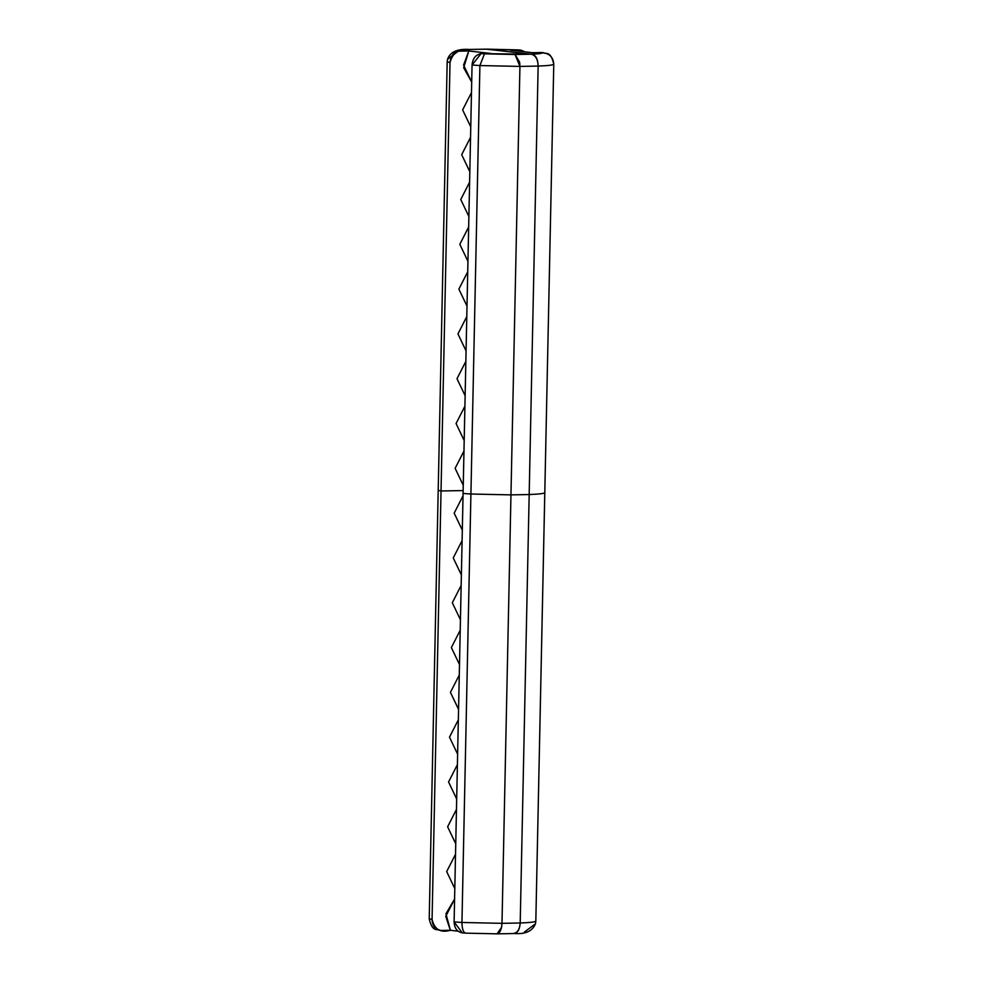 <?xml version="1.0" encoding="UTF-8"?>
<svg xmlns="http://www.w3.org/2000/svg" width="983" height="983" viewBox="0 0 983 983"><rect width="100%" height="100%" fill="white"/><g stroke="black" fill="none" stroke-linecap="round" stroke-linejoin="round"><path stroke-width="1.47" d="M513.323 933.555L512.794 933.531C517.169 933.297 519.638 929.783 520.204 923C519.651 929.832 517.463 933.334 513.654 933.494C517.463 933.334 519.651 929.832 520.204 923L501.994 923.332L501.527 927.46L497.005 933.85L513.396 933.555M512.794 933.531C517.169 933.297 519.638 929.783 520.204 923L529.173 494.547L510.963 494.879L519.933 66.414L538.143 66.082C537.885 59.164 535.858 55.183 532.073 54.176L531.213 54.212C535.563 55.269 537.873 59.226 538.143 66.082L529.173 494.547L510.963 494.879L501.994 923.332L520.204 923C530.193 922.595 535.403 921.968 535.821 921.12L544.791 492.63M519.651 62.187L515.055 54.507L531.213 54.212C535.563 55.269 537.873 59.226 538.143 66.082L519.933 66.414L519.651 62.187M524.369 932.081L535.428 923.836L535.821 921.12L535.465 923.713C532.565 931.11 525.487 934.366 514.22 933.518L513.433 933.543M455.743 843.783L447.621 826.777L456.456 809.464L447.621 826.777L455.743 843.783M450.374 930.299L458.103 931.171L450.374 930.299C440.544 933.076 434.437 929.451 432.065 919.437C432.459 926.256 435.506 929.93 441.22 930.471L450.374 930.299L445.741 916.389L454.588 899.076L445.95 913.748L450.374 930.299M454.81 888.583L446.675 871.589L455.522 854.276L446.675 871.589L454.81 888.583M481.043 53.672L472.061 65.001C472.737 58.169 475.944 54.372 481.682 53.623L484.459 53.819L479.901 65.554L472.061 65.001L454.109 921.919L461.949 922.472C462.047 929.267 463.411 932.83 466.04 933.15C463.411 932.83 462.047 929.267 461.949 922.472L454.109 921.919C454.502 928.738 457.55 932.412 463.263 932.953M466.04 933.15L462.231 932.904M457.623 754.17L449.489 737.164L458.336 719.851L449.489 737.164L457.623 754.17M459.491 664.557L451.369 647.551L460.216 630.238L451.369 647.551L459.491 664.557M460.437 619.757L452.315 602.751L461.15 585.438L452.315 602.751L460.437 619.757M461.371 574.944L453.249 557.939L462.096 540.625L453.249 557.939L461.371 574.944M458.557 709.37L450.435 692.364L459.282 675.051L450.435 692.364L458.557 709.37M462.317 530.144L454.183 513.138L463.03 495.825L454.183 513.138L462.317 530.144M456.677 798.97L448.555 781.976L457.402 764.663L448.555 781.976L456.677 798.982M447.572 59.164L447.179 61.892L450.017 62.519C450.693 55.687 453.9 51.902 459.639 51.153L468.793 50.981L463.669 67.716L471.693 82.081L463.571 65.075L468.793 50.981C459.073 48.572 452.807 52.418 450.017 62.519L447.179 61.88L447.535 59.287L458.631 50.919L447.572 59.164L447.179 61.88L429.227 918.798L432.065 919.437L429.227 918.81C432.495 933.531 438.135 928.271 440.187 930.422L441.22 930.471M542.813 52.578L541.78 52.529L542.788 52.763C549.608 53.549 553.269 57.358 553.773 64.202L544.791 492.667L553.773 64.19C553.343 65.05 548.145 65.677 538.143 66.082L529.173 494.547C539.163 494.142 544.373 493.515 544.791 492.667L535.821 921.12C535.403 921.968 530.193 922.595 520.204 923L529.173 494.547C539.163 494.142 544.373 493.515 544.791 492.667L553.773 64.202C553.269 57.358 549.608 53.549 542.788 52.763L532.073 54.176C535.858 55.183 537.885 59.164 538.143 66.082C548.145 65.677 553.343 65.05 553.773 64.202C550.505 49.469 544.865 54.729 542.813 52.578M486.745 49.175L531.213 54.212C539.974 53.844 543.488 53.291 541.78 52.529L532.626 52.701L510.582 50.219L532.626 52.701L541.67 52.529M534.433 55.257L534.973 56.24M542.604 52.554L543.292 52.64M481.572 53.635L490.836 53.463L468.793 50.981L490.836 53.463L481.682 53.623L531.213 54.212L486.364 49.175L470.206 49.469C461.445 49.838 457.931 50.391 459.639 51.153L470.206 49.469L486.364 49.175L519.737 50.047L510.582 50.219L516.763 50.108L524.897 51.829L520.769 50.096L486.032 49.15M469.677 49.445L486.13 49.15M517.549 49.887L487.15 49.15M466.79 316.6L457.943 333.913L466.065 350.919L457.943 333.913L466.79 316.6M463.976 451.013L455.129 468.326L463.251 485.332L455.129 468.326L463.976 451.013M464.91 406.212L456.063 423.526L464.185 440.531L456.063 423.526L464.91 406.212M465.844 361.412L456.997 378.713L465.131 395.719L456.997 378.713L465.844 361.4M467.724 271.799L458.877 289.113L467.011 306.106L458.877 289.113L467.724 271.787M468.658 226.987L459.823 244.3L467.945 261.306L459.823 244.3L468.658 226.987M471.484 92.574L462.637 109.887L470.759 126.881L462.637 109.887L471.484 92.574M470.538 137.374L461.691 154.687L469.825 171.693L461.691 154.687L470.538 137.374M472.061 65.001L479.901 65.554L470.918 494.019L463.079 493.454L472.061 65.001M450.017 62.519L441.035 490.984L463.14 490.578L441.035 490.984L450.017 62.519M468.879 216.493L460.757 199.5L469.604 182.187L460.757 199.5L468.879 216.493M470.206 49.469L469.567 49.457C457.427 48.634 450.079 51.915 447.535 59.287M438.209 490.333L441.035 490.984L432.065 919.437L441.035 490.984L438.209 490.333M465.758 933.15L496.636 933.825C499.733 933.604 501.514 930.115 501.994 923.332L461.949 922.472L470.918 494.019L463.079 493.454L454.109 921.919L462.293 932.904M535.821 921.096L544.803 492.643M461.949 922.472L501.994 923.332L510.963 494.879L470.918 494.019L461.949 922.472M479.901 65.554L519.933 66.414L510.963 494.879L470.918 494.019L479.901 65.554L484.459 53.819L515.055 54.507L519.933 66.414L479.901 65.554M535.428 923.836L535.821 921.108M520.769 50.096L517.242 49.85M447.179 61.892L429.227 918.81"/></g></svg>

